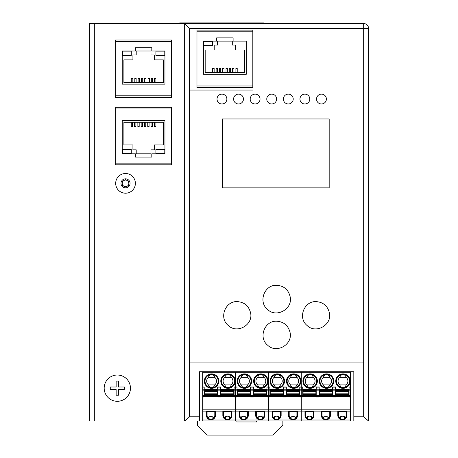 <?xml version="1.0" encoding="UTF-8"?>
<svg xmlns="http://www.w3.org/2000/svg" width="458" height="458" viewBox="0 0 458 458"><rect width="100%" height="100%" fill="white"/><g stroke="black" fill="none" stroke-linecap="round" stroke-linejoin="round"><path stroke-width="0.69" d="M368.598 28.482A4.929 4.929 0 0 0 363.675 23.558L184.654 23.558L184.654 421.011L189.583 416.809L189.583 362.896L363.675 362.896L363.675 28.488L368.598 28.482L368.598 421.011L368.598 28.482M363.675 23.558L363.675 28.482L252.976 28.488L252.976 90.043L189.583 90.043L189.583 28.488L184.654 23.558L89.402 23.558L89.402 421.011L94.325 421.011L94.325 23.558M184.711 421.011L199.436 421.011L199.436 371.736L353.822 371.736L353.822 421.011L368.547 421.011L363.675 416.809L353.822 416.809M353.822 421.011L268.417 421.011L268.417 420.02L268.417 421.011L235.572 421.011L235.572 420.02L235.572 421.011L199.436 421.011M252.816 87.61L196.974 87.61L196.974 85.967L252.816 85.967L252.816 87.61M196.974 31.768L196.974 30.125L252.816 30.125L252.816 31.768L196.974 31.768L196.974 85.967M184.654 421.011L94.325 421.011M171.515 164.8L115.679 164.8L115.679 163.157L171.515 163.157L171.515 164.8M171.515 107.315L171.515 108.958L115.679 108.958L115.679 107.315L171.515 107.315M171.515 97.462L115.679 97.462L115.679 95.819L171.515 95.819L171.515 97.462M171.515 39.983L171.515 41.621L115.679 41.621L115.679 39.983L171.515 39.983M329.182 187.86L222.428 187.86L222.428 118.954L329.182 118.954L329.182 187.86L329.182 118.954L222.428 118.954L222.428 187.854L329.182 187.854M189.583 89.991L252.976 89.991M189.583 90.043L189.583 362.896M289.943 331.97C293.383 344.221 276.632 354.137 267.627 345.189C258.077 337.632 264.587 320.566 276.626 321.218C283.542 321.671 287.979 325.254 289.943 331.97M252.976 28.539L363.675 28.539M316.043 301.622C323.113 302.108 327.562 305.818 329.382 312.757C332.371 324.837 315.905 334.266 307.089 325.501C297.58 317.972 304.06 300.969 316.043 301.622M276.626 285.277C283.931 285.798 288.448 289.662 290.189 296.876C292.891 309.018 276.38 318.253 267.558 309.476C257.928 301.845 264.489 284.613 276.626 285.277M237.21 301.61C244.28 302.097 248.723 305.807 250.543 312.74C253.52 324.808 237.072 334.231 228.261 325.472C218.758 317.949 225.233 300.958 237.21 301.61M217.012 99.048L217.012 99.048A4.929 4.923 0 0 1 221.935 94.125A4.929 4.923 0 0 1 226.865 99.048A4.929 4.923 0 0 1 221.935 103.972A4.929 4.923 0 0 1 217.012 99.048A4.929 4.923 0 0 1 221.935 94.125A4.929 4.923 0 0 1 226.865 99.048L226.865 99.048M233.597 99.048L233.597 99.048A4.929 4.923 0 0 1 238.526 94.125A4.929 4.923 0 0 1 243.456 99.048A4.929 4.923 0 0 1 238.526 103.972A4.929 4.923 0 0 1 233.597 99.048A4.929 4.923 0 0 1 238.526 94.125A4.929 4.923 0 0 1 243.456 99.048L243.456 99.048M250.188 99.048L250.188 99.048A4.929 4.923 0 0 1 255.112 94.125A4.929 4.923 0 0 1 260.041 99.048A4.929 4.923 0 0 1 255.112 103.972A4.929 4.923 0 0 1 250.188 99.048A4.929 4.923 0 0 1 255.112 94.125A4.929 4.923 0 0 1 260.041 99.048L260.041 99.048M266.774 99.048L266.774 99.048A4.929 4.923 0 0 1 271.703 94.125A4.929 4.923 0 0 1 276.626 99.048A4.929 4.923 0 0 1 271.703 103.972A4.929 4.923 0 0 1 266.774 99.048A4.929 4.923 0 0 1 271.703 94.125A4.929 4.923 0 0 1 276.626 99.048L276.626 99.048M283.365 99.048L283.365 99.048A4.929 4.923 0 0 1 288.288 94.125A4.929 4.923 0 0 1 293.217 99.048A4.929 4.923 0 0 1 288.288 103.972A4.929 4.923 0 0 1 283.365 99.048A4.929 4.923 0 0 1 288.288 94.125A4.929 4.923 0 0 1 293.217 99.048L293.217 99.048M299.95 99.048L299.95 99.048A4.929 4.923 0 0 1 304.879 94.125A4.929 4.923 0 0 1 309.803 99.048A4.929 4.923 0 0 1 304.879 103.972A4.929 4.923 0 0 1 299.95 99.048A4.929 4.923 0 0 1 304.879 94.125A4.929 4.923 0 0 1 309.803 99.048L309.803 99.048M316.535 99.048L316.535 99.048A4.929 4.923 0 0 1 321.464 94.125A4.929 4.923 0 0 1 326.394 99.048A4.929 4.923 0 0 1 321.464 103.972A4.929 4.923 0 0 1 316.535 99.048A4.929 4.923 0 0 1 321.464 94.125A4.929 4.923 0 0 1 326.394 99.048L326.394 99.048M117.317 401.3A13.139 13.139 0 0 1 104.178 388.161A13.139 13.139 0 0 1 117.317 375.022A13.139 13.139 0 0 1 130.456 388.161A13.139 13.139 0 0 1 117.317 401.3M124.381 388.161L124.381 389.34L118.496 389.34L118.496 395.225L116.143 395.225L116.143 389.34L110.258 389.34L110.258 386.987L116.143 386.987L116.143 381.102L118.496 381.102L118.496 386.987L124.381 386.987L124.381 388.161M115.679 183.36A9.853 9.853 0 0 0 125.532 193.213A9.853 9.853 0 0 0 135.385 183.36A9.853 9.853 0 0 0 125.532 173.502A9.853 9.853 0 0 0 115.679 183.36A9.853 9.853 0 0 1 125.532 173.502A9.853 9.853 0 0 1 135.385 183.36M123.889 186.206A3.286 3.286 0 0 0 128.818 183.36A3.286 3.286 0 0 0 123.889 180.515A3.286 3.286 0 0 0 125.532 186.641A3.286 3.286 0 0 0 127.175 186.206M127.175 180.515A3.286 3.286 0 0 0 122.246 183.36M128.818 181.46L128.818 185.255L125.532 187.15L122.246 185.255L122.246 181.46L125.532 179.565L128.818 181.46M179.731 23.558L179.731 22.9L263.487 22.9L263.487 23.558M212.575 41.294L212.575 45.565L203.707 45.565L203.707 41.294L212.575 41.294M205.184 72.662L205.184 49.996L214.218 49.996L214.218 45.073L217.504 45.073L217.504 41.128L232.286 41.128L232.286 45.073L235.572 45.073L235.572 49.996L244.601 49.996L244.601 72.662L205.184 72.662M237.21 72.662L237.21 68.391L235.899 68.391L235.899 72.662M233.929 72.662L233.929 68.391L232.601 68.391L232.601 72.662M230.632 72.662L230.632 68.391L229.303 68.391L229.303 72.662M227.334 72.662L227.334 68.391L226.006 68.391L226.006 72.662M224.036 72.662L224.036 68.391L222.708 68.391L222.708 72.662M220.739 72.662L220.739 68.391L219.411 68.391L219.411 72.662M217.441 72.662L217.441 68.391L216.113 68.391L216.113 72.662M214.144 72.662L214.144 68.391L212.575 68.391L212.575 72.662M203.541 74.305L246.244 74.305L246.244 41.128L233.105 41.128L233.105 37.848L216.68 37.848L216.68 41.128L203.541 41.128L203.541 74.305M252.816 85.967L252.816 31.768M164.783 51.147L155.915 51.147L155.915 55.418L164.783 55.418L164.783 51.147M131.28 55.418L131.28 51.147L122.412 51.147L122.412 55.418L131.28 55.418M123.889 82.52L123.889 59.855L132.923 59.855L132.923 54.926L136.209 54.926L136.209 50.987L150.985 50.987L150.985 54.926L154.272 54.926L154.272 59.855L163.306 59.855L163.306 82.52L123.889 82.52M155.915 82.52L155.915 78.249L154.604 78.249L154.604 82.52M152.629 82.52L152.629 78.249L151.306 78.249L151.306 82.52M149.331 82.52L149.331 78.249L148.008 78.249L148.008 82.52M146.033 82.52L146.033 78.249L144.711 78.249L144.711 82.52M142.736 82.52L142.736 78.249L141.413 78.249L141.413 82.52M139.444 82.52L139.444 78.249L138.116 78.249L138.116 82.52M136.146 82.52L136.146 78.249L134.818 78.249L134.818 82.52M132.849 82.52L132.849 78.249L131.28 78.249L131.28 82.52M122.246 84.157L164.949 84.157L164.949 50.987L151.81 50.987L151.81 47.701L135.385 47.701L135.385 50.987L122.246 50.987L122.246 84.157M115.679 41.621L115.679 95.819M171.515 95.819L171.515 41.621M122.412 153.63L131.28 153.63L131.28 149.36L122.412 149.36L122.412 153.63M155.915 149.36L155.915 153.63L164.783 153.63L164.783 149.36L155.915 149.36M163.306 122.263L163.306 144.928L154.272 144.928L154.272 149.852L150.985 149.852L150.985 153.796L136.209 153.796L136.209 149.852L132.923 149.852L132.923 144.928L123.889 144.928L123.889 122.263L163.306 122.263M131.28 122.263L131.28 126.534L132.591 126.534L132.591 122.263M134.566 122.263L134.566 126.534L135.889 126.534L135.889 122.263M137.864 122.263L137.864 126.534L139.186 126.534L139.186 122.263M141.161 122.263L141.161 126.534L142.484 126.534L142.484 122.263M144.453 122.263L144.453 126.534L145.781 126.534L145.781 122.263M147.751 122.263L147.751 126.534L149.079 126.534L149.079 122.263M151.048 122.263L151.048 126.534L152.377 126.534L152.377 122.263M154.346 122.263L154.346 126.534L155.915 126.534L155.915 122.263M164.949 120.62L122.246 120.62L122.246 153.796L135.385 153.796L135.385 157.083L151.81 157.083L151.81 153.796L164.949 153.796L164.949 120.62M171.515 163.157L171.515 108.958M115.679 108.958L115.679 163.157M279.729 417.644L276.626 416.082L273.529 417.644M202.722 397.029L204.199 397.029L204.199 396.37L202.722 396.37L202.722 409.841L235.572 409.841L235.572 397.029L237.049 397.029L237.049 396.37L235.572 396.37L235.572 397.029L235.572 396.37L234.09 396.37L234.09 397.029L235.572 397.029L235.572 409.841L268.417 409.841L268.417 397.029L269.894 397.029L269.894 396.37L268.417 396.37L268.417 397.029L268.417 396.37L266.94 396.37L266.94 397.029L268.417 397.029L268.417 409.841L301.267 409.841L301.267 395.386L299.784 395.386L299.784 397.029L301.267 397.029L301.267 396.37L269.894 396.37L269.894 395.386L268.417 395.386L268.417 390.153L269.894 390.153L269.894 395.386M270.226 395.094L270.226 389.558L283.033 389.558L283.033 396.124L270.226 396.124L270.226 395.094L283.033 395.094M202.722 409.841L202.722 411.152L235.572 411.152L235.572 409.841L235.572 411.152L268.417 411.152L268.417 409.841L268.417 420.02L301.267 420.02L301.267 421.011L301.267 420.02L350.536 420.02L350.536 421.011M202.722 396.37L202.722 387.903L204.199 387.903L204.199 396.37L217.67 396.37L217.67 389.226L220.624 389.226L220.624 396.37L217.67 396.37L217.67 397.029L220.624 397.029L220.624 396.37L234.09 396.37L234.09 389.226L235.572 389.226L235.572 387.903L237.049 387.903L237.049 396.37L250.515 396.37L250.515 389.226L253.469 389.226L253.469 396.37L250.515 396.37L250.515 397.029L253.469 397.029L253.469 396.37L266.94 396.37L266.94 395.386L268.417 395.386L268.417 396.37L268.417 386.981L269.894 386.981L269.894 390.153M350.536 371.736L350.536 372.72L268.417 372.72L268.417 386.981L268.417 371.736L268.417 372.72L235.572 372.72L235.572 386.981L237.049 386.981L237.049 387.903M280.491 411.484L280.491 415.343L281.143 415.343L281.143 411.484L272.109 411.484L272.109 415.343A4.517 4.517 0 0 0 276.626 419.86A4.517 4.517 0 0 0 281.143 415.343M272.768 411.484L272.768 415.343A3.859 3.859 0 0 0 276.626 419.202A3.859 3.859 0 0 0 280.491 415.343M274.124 384.875C274.697 386.632 275.756 387.565 277.285 387.668A6.572 6.572 0 0 0 283.857 381.102A6.572 6.572 0 0 0 277.285 374.53C275.756 374.633 274.697 375.566 274.124 377.323A4.929 4.929 0 0 0 274.124 384.875L280.451 384.875A4.929 4.929 0 0 0 280.451 377.323C279.872 375.566 278.819 374.633 277.285 374.53A6.572 6.572 0 0 0 270.724 380.77A6.572 6.572 0 0 0 277.285 387.668C278.819 387.565 279.872 386.632 280.451 384.875M273.999 417.112L273.999 418.171M286.645 395.472L286.645 395.094L299.458 395.094L299.458 396.124L286.645 396.124L286.645 395.472L299.458 395.472M290.424 417.112L290.424 418.171M299.784 395.386L299.784 389.226L301.267 389.226L301.267 371.736L301.267 386.981L302.744 386.981L302.744 395.386L301.267 395.386L301.267 390.153L302.744 390.153M286.645 395.094L286.645 389.558L299.458 389.558L299.458 395.094M291.082 416.625L291.082 418.664M279.254 418.171L279.254 417.112M299.784 390.153L301.267 390.153L301.267 389.226L301.267 396.37L302.744 396.37L302.744 395.386M350.536 396.37L350.536 395.386L349.059 395.386L349.059 396.37L350.536 396.37L350.536 397.029L349.059 397.029L349.059 396.37L319.163 396.37L319.163 397.029L316.209 397.029L316.209 396.37L302.744 396.37L302.744 397.029L301.267 397.029L301.267 420.02L301.267 411.152L350.536 411.152L350.536 420.02M295.679 418.171L295.679 417.112M274.657 418.664L274.657 416.625M278.601 416.625L278.601 418.664M299.784 389.311L286.319 389.311M283.365 389.311L269.894 389.311M274.124 377.323L280.451 377.323M295.021 418.664L295.021 416.625M288.534 411.484L297.568 411.484L297.568 415.343A4.517 4.517 0 0 1 293.051 419.86A4.517 4.517 0 0 1 288.534 415.343L288.534 411.484M289.193 411.484L289.193 415.343A3.859 3.859 0 0 0 293.051 419.202A3.859 3.859 0 0 0 296.91 415.343L297.568 415.343M296.91 411.484L296.91 415.343M296.154 417.644L293.051 416.082L289.954 417.644M286.319 395.386L283.365 395.386L283.365 397.029L286.319 397.029L286.319 386.981L283.365 386.981L283.365 387.903L286.319 387.903M283.365 395.386L283.365 390.153L286.319 390.153M283.365 387.903L283.365 390.153M299.784 389.226L299.784 386.981L301.267 386.981L301.267 387.903L302.744 387.903M293.71 374.53A6.572 6.572 0 0 0 287.149 381.428A6.572 6.572 0 0 0 293.71 387.668C295.244 387.565 296.297 386.632 296.87 384.875A4.929 4.929 0 0 0 296.87 377.323C296.297 375.566 295.244 374.633 293.71 374.53C292.175 374.633 291.122 375.566 290.544 377.323A4.929 4.929 0 0 0 290.544 384.875C291.122 386.632 292.175 387.565 293.71 387.668A6.572 6.572 0 0 0 300.276 381.102A6.572 6.572 0 0 0 293.71 374.53M290.544 377.323L296.87 377.323M290.544 384.875L296.87 384.875M202.722 411.152L202.722 420.02L235.572 420.02L235.572 411.152L235.572 420.02L268.417 420.02L268.417 411.152L301.267 411.152L301.267 409.841L350.536 409.841L350.536 411.152M246.879 417.644L243.782 416.082L240.679 417.644M237.376 395.094L237.376 389.558L250.188 389.558L250.188 396.124L237.376 396.124L237.376 395.094L250.188 395.094M237.049 395.386L235.572 395.386L235.572 390.153L237.049 390.153M237.049 389.226L235.572 389.226L235.572 390.153L235.572 371.736L235.572 372.72L202.722 372.72L202.722 386.981L204.199 386.981L204.199 387.903M247.641 411.484L247.641 415.343L248.299 415.343L248.299 411.484L239.265 411.484L239.265 415.343A4.517 4.517 0 0 0 243.782 419.86A4.517 4.517 0 0 0 248.299 415.343M239.923 411.484L239.923 415.343A3.859 3.859 0 0 0 243.782 419.202A3.859 3.859 0 0 0 247.641 415.343M241.274 384.875C241.853 386.632 242.906 387.565 244.44 387.668A6.572 6.572 0 0 0 251.007 381.102A6.572 6.572 0 0 0 244.44 374.53C242.906 374.633 241.853 375.566 241.274 377.323A4.929 4.929 0 0 0 241.274 384.875L247.601 384.875A4.929 4.929 0 0 0 247.601 377.323C247.022 375.566 245.969 374.633 244.44 374.53A6.572 6.572 0 0 0 237.879 380.77A6.572 6.572 0 0 0 244.44 387.668C245.969 387.565 247.022 386.632 247.601 384.875M241.154 417.112L241.154 418.171M253.801 395.472L253.801 395.094L266.608 395.094L266.608 396.124L253.801 396.124L253.801 395.472L266.608 395.472M257.579 417.112L257.579 418.171M253.801 395.094L253.801 389.558L266.608 389.558L266.608 395.094M258.232 416.625L258.232 418.664M246.41 418.171L246.41 417.112M266.94 395.386L266.94 389.226L268.417 389.226L268.417 386.981L266.94 386.981L266.94 387.903L269.894 387.903M269.894 389.226L268.417 389.226L268.417 390.153L266.94 390.153M262.835 418.171L262.835 417.112M241.813 418.664L241.813 416.625M245.751 416.625L245.751 418.664M266.94 389.311L253.469 389.311M250.515 389.311L237.049 389.311M241.274 377.323L247.601 377.323M262.176 418.664L262.176 416.625M255.69 411.484L264.724 411.484L264.724 415.343A4.517 4.517 0 0 1 260.207 419.86A4.517 4.517 0 0 1 255.69 415.343L255.69 411.484M256.343 411.484L256.343 415.343A3.859 3.859 0 0 0 260.207 419.202A3.859 3.859 0 0 0 264.066 415.343L264.724 415.343M264.066 411.484L264.066 415.343M263.304 417.644L260.207 416.082L257.104 417.644M250.515 389.226L250.515 386.981L253.469 386.981L253.469 389.226M266.94 389.226L266.94 387.903M260.86 374.53A6.572 6.572 0 0 0 254.299 381.428A6.572 6.572 0 0 0 260.86 387.668C262.394 387.565 263.447 386.632 264.026 384.875A4.929 4.929 0 0 0 264.026 377.323C263.447 375.566 262.394 374.633 260.86 374.53C259.331 374.633 258.278 375.566 257.699 377.323A4.929 4.929 0 0 0 257.699 384.875C258.278 386.632 259.331 387.565 260.86 387.668A6.572 6.572 0 0 0 267.432 381.102A6.572 6.572 0 0 0 260.86 374.53M257.699 377.323L264.026 377.323M257.699 384.875L264.026 384.875M214.035 417.644L210.932 416.082L207.835 417.644M204.531 395.094L204.531 389.558L217.338 389.558L217.338 396.124L204.531 396.124L204.531 395.094L217.338 395.094M202.722 420.02L202.722 421.011M202.722 387.903L202.722 386.981M202.722 372.72L202.722 371.736M214.796 411.484L214.796 415.343L215.449 415.343L215.449 411.484L206.415 411.484L206.415 415.343A4.517 4.517 0 0 0 210.932 419.86A4.517 4.517 0 0 0 215.449 415.343M207.073 411.484L207.073 415.343A3.859 3.859 0 0 0 210.932 419.202A3.859 3.859 0 0 0 214.796 415.343M208.43 377.323A4.929 4.929 0 0 0 208.43 384.875L214.756 384.875A4.929 4.929 0 0 0 214.756 377.323C214.178 375.566 213.125 374.633 211.59 374.53C210.056 374.633 209.003 375.566 208.43 377.323L214.756 377.323M208.304 417.112L208.304 418.171M220.951 395.472L220.951 395.094L233.763 395.094L233.763 396.124L220.951 396.124L220.951 395.472L233.763 395.472M224.729 417.112L224.729 418.171M220.951 395.094L220.951 389.558L233.763 389.558L233.763 395.094M225.388 416.625L225.388 418.664M213.56 418.171L213.56 417.112M235.572 387.903L235.572 386.981L234.09 386.981L234.09 387.903L235.572 387.903M234.09 395.386L235.572 395.386L235.572 390.153L234.09 390.153M229.985 418.171L229.985 417.112M208.963 418.664L208.963 416.625M212.907 416.625L212.907 418.664M234.09 389.311L220.624 389.311M217.67 389.311L204.199 389.311M208.43 384.875C209.003 386.632 210.056 387.565 211.59 387.668C213.125 387.565 214.178 386.632 214.756 384.875M211.59 374.53A6.572 6.572 0 0 0 205.029 380.77A6.572 6.572 0 0 0 211.59 387.668A6.572 6.572 0 0 0 218.163 381.102A6.572 6.572 0 0 0 211.59 374.53A6.572 6.572 0 0 0 205.029 380.77A6.572 6.572 0 0 0 211.59 387.668A6.572 6.572 0 0 0 218.163 381.102A6.572 6.572 0 0 0 211.59 374.53M229.326 418.664L229.326 416.625M222.84 411.484L231.874 411.484L231.874 415.343A4.517 4.517 0 0 1 227.357 419.86A4.517 4.517 0 0 1 222.84 415.343L222.84 411.484M223.498 411.484L223.498 415.343A3.859 3.859 0 0 0 227.357 419.202A3.859 3.859 0 0 0 231.216 415.343L231.874 415.343M231.216 411.484L231.216 415.343M230.46 417.644L227.357 416.082L224.26 417.644M217.67 389.226L217.67 386.981L220.624 386.981L220.624 389.226M234.09 389.226L234.09 387.903M228.015 374.53A6.572 6.572 0 0 0 221.454 381.428A6.572 6.572 0 0 0 228.015 387.668C229.55 387.565 230.603 386.632 231.175 384.875A4.929 4.929 0 0 0 231.175 377.323C230.603 375.566 229.55 374.633 228.015 374.53C226.481 374.633 225.428 375.566 224.849 377.323A4.929 4.929 0 0 0 224.849 384.875C225.428 386.632 226.481 387.565 228.015 387.668A6.572 6.572 0 0 0 234.582 381.102A6.572 6.572 0 0 0 228.015 374.53A6.572 6.572 0 0 1 234.582 381.102A6.572 6.572 0 0 1 228.015 387.668M224.849 377.323L231.175 377.323M224.849 384.875L231.175 384.875M340.351 416.625L340.351 418.664M344.296 418.664L344.296 416.625M302.744 389.226L301.267 389.226L301.267 387.903L299.784 387.903M311.446 416.625L311.446 418.664M307.507 418.664L307.507 416.625M312.574 417.644L309.476 416.082L306.373 417.644M303.07 390.216L303.07 396.124L315.883 396.124L315.883 389.558L303.07 389.558L303.07 390.216L315.883 390.216M312.104 418.171L312.104 417.112M306.969 377.323A4.929 4.929 0 0 0 306.969 384.875C307.547 386.632 308.6 387.565 310.135 387.668C311.663 387.565 312.717 386.632 313.295 384.875A4.929 4.929 0 0 0 313.295 377.323C312.717 375.566 311.663 374.633 310.135 374.53C308.6 374.633 307.547 375.566 306.969 377.323L313.295 377.323M319.495 390.216L319.495 394.292L332.302 394.292L332.302 389.558L319.495 389.558L319.495 390.216L332.302 390.216M306.849 417.112L306.849 418.171M344.948 418.171L344.948 417.112M323.274 417.112L323.274 418.171M335.588 395.386L332.634 395.386L332.634 397.029L335.588 397.029L335.588 386.981L332.634 386.981L332.634 387.903L335.588 387.903M332.634 395.386L332.634 390.153L335.588 390.153M335.92 395.094L335.92 389.558L348.727 389.558L348.727 396.124L335.92 396.124L335.92 395.094L348.727 395.094M309.476 419.86A4.517 4.517 0 0 0 313.993 415.343L313.993 411.484L304.959 411.484L304.959 415.343A4.517 4.517 0 0 0 309.476 419.86M305.618 411.484L305.618 415.343A3.859 3.859 0 0 0 309.476 419.202A3.859 3.859 0 0 0 313.335 415.343L313.993 415.343M326.554 374.53C325.025 374.633 323.972 375.566 323.394 377.323A4.929 4.929 0 0 0 323.394 384.875C323.972 386.632 325.025 387.565 326.554 387.668C328.088 387.565 329.142 386.632 329.72 384.875A4.929 4.929 0 0 0 329.72 377.323C329.142 375.566 328.088 374.633 326.554 374.53A6.572 6.572 0 0 0 319.993 381.428A6.572 6.572 0 0 0 326.554 387.668A6.572 6.572 0 0 0 333.126 381.102A6.572 6.572 0 0 0 326.554 374.53M328.999 417.644L325.901 416.082L322.798 417.644M329.76 411.484L329.76 415.343L330.418 415.343L330.418 411.484L321.384 411.484L321.384 415.343A4.517 4.517 0 0 0 325.901 419.86A4.517 4.517 0 0 0 330.418 415.343M306.969 384.875L313.295 384.875M309.476 374.564A6.572 6.572 0 0 0 303.574 381.428A6.572 6.572 0 0 0 310.135 387.668A6.572 6.572 0 0 0 316.701 381.102A6.572 6.572 0 0 0 309.476 374.564M323.926 416.625L323.926 418.664M332.634 387.903L332.634 390.153M339.693 417.112L339.693 418.171M316.209 389.311L302.744 389.311M319.163 395.386L319.163 396.37L316.209 396.37L316.209 390.153L319.163 390.153L319.163 395.386L316.209 395.386M316.209 389.226L319.163 389.226L319.163 386.981L316.209 386.981L316.209 390.153M319.163 389.226L319.163 390.153M345.424 417.644L342.321 416.082L339.223 417.644M327.871 416.625L327.871 418.664M319.495 394.292L319.495 396.124L332.302 396.124L332.302 394.292M313.335 411.484L313.335 415.343M322.037 411.484L322.037 415.343A3.859 3.859 0 0 0 325.901 419.202A3.859 3.859 0 0 0 329.76 415.343M323.394 384.875L329.72 384.875M337.804 411.484L346.838 411.484L346.838 415.343A4.517 4.517 0 0 1 342.321 419.86A4.517 4.517 0 0 1 337.804 415.343L337.804 411.484M338.462 411.484L338.462 415.343A3.859 3.859 0 0 0 342.321 419.202A3.859 3.859 0 0 0 346.185 415.343L346.838 415.343M346.185 411.484L346.185 415.343M332.634 389.311L319.163 389.311M349.059 389.311L335.588 389.311M350.536 372.72L350.536 395.386M349.059 395.386L349.059 386.981L350.536 386.981M350.536 397.029L350.536 409.841M328.529 418.171L328.529 417.112M342.321 387.634A6.572 6.572 0 0 0 342.979 387.668C344.513 387.565 345.567 386.632 346.145 384.875A4.929 4.929 0 0 0 346.145 377.323C345.567 375.566 344.513 374.633 342.979 374.53A6.572 6.572 0 0 0 336.418 380.77A6.572 6.572 0 0 0 342.321 387.634M339.819 377.323A4.929 4.929 0 0 0 339.819 384.875C340.391 386.632 341.45 387.565 342.979 387.668A6.572 6.572 0 0 0 349.551 381.102A6.572 6.572 0 0 0 342.979 374.53C341.45 374.633 340.391 375.566 339.819 377.323L346.145 377.323M339.819 384.875L346.145 384.875M323.394 377.323L329.72 377.323M256.594 421.011L256.594 421.961L236.883 421.961L236.883 421.011M197.467 421.011L197.467 425.247L207.319 435.1L273.014 435.1L282.872 425.247L282.872 421.011M363.675 28.482L189.583 28.488M199.436 416.809L189.583 416.809M363.675 362.896L363.675 416.809M125.532 187.894A4.534 4.534 0 0 0 130.066 183.36A4.534 4.534 0 0 0 125.532 178.826A4.534 4.534 0 0 0 120.998 183.36A4.534 4.534 0 0 0 125.532 187.894M286.645 390.216L299.458 390.216M286.645 394.292L299.458 394.292M286.645 393.806L299.458 393.806M286.645 391.882L299.458 391.882M286.645 391.395L299.458 391.395M286.645 390.594L299.458 390.594M270.226 391.882L283.033 391.882M272.768 415.343L272.109 415.343M277.285 373.871A7.225 7.225 0 0 0 270.065 380.77A7.225 7.225 0 0 0 277.285 388.327A7.225 7.225 0 0 0 284.51 381.102A7.225 7.225 0 0 0 277.285 373.871M293.71 373.871A7.225 7.225 0 0 0 286.49 380.77A7.225 7.225 0 0 0 293.71 388.327A7.225 7.225 0 0 0 300.935 381.102A7.225 7.225 0 0 0 293.71 373.871M289.193 415.343L288.534 415.343M270.226 390.216L283.033 390.216M270.226 390.594L283.033 390.594M270.226 391.395L283.033 391.395M270.226 394.292L283.033 394.292M270.226 393.806L283.033 393.806M270.226 395.472L283.033 395.472M283.365 389.226L286.319 389.226M253.801 390.216L266.608 390.216M253.801 394.292L266.608 394.292M253.801 393.806L266.608 393.806M253.801 391.882L266.608 391.882M253.801 391.395L266.608 391.395M253.801 390.594L266.608 390.594M237.376 391.882L250.188 391.882M239.923 415.343L239.265 415.343M244.44 373.871A7.225 7.225 0 0 0 237.221 380.77A7.225 7.225 0 0 0 244.44 388.327A7.225 7.225 0 0 0 251.665 381.102A7.225 7.225 0 0 0 244.44 373.871M260.86 373.871A7.225 7.225 0 0 0 253.64 380.77A7.225 7.225 0 0 0 260.86 388.327A7.225 7.225 0 0 0 268.09 381.102A7.225 7.225 0 0 0 260.86 373.871M256.343 415.343L255.69 415.343M237.376 390.216L250.188 390.216M237.376 390.594L250.188 390.594M237.376 391.395L250.188 391.395M237.376 394.292L250.188 394.292M237.376 393.806L250.188 393.806M237.376 395.472L250.188 395.472M250.515 387.903L253.469 387.903M253.469 395.386L250.515 395.386M250.515 390.153L253.469 390.153M202.722 389.226L204.199 389.226M202.722 390.153L204.199 390.153M204.199 395.386L202.722 395.386M220.951 390.216L233.763 390.216M220.951 394.292L233.763 394.292M220.951 393.806L233.763 393.806M220.951 391.882L233.763 391.882M220.951 391.395L233.763 391.395M220.951 390.594L233.763 390.594M204.531 391.882L217.338 391.882M207.073 415.343L206.415 415.343M211.59 373.871A7.225 7.225 0 0 0 204.371 380.77A7.225 7.225 0 0 0 211.59 388.327A7.225 7.225 0 0 0 218.815 381.102A7.225 7.225 0 0 0 211.59 373.871M228.015 373.871A7.225 7.225 0 0 0 220.796 380.77A7.225 7.225 0 0 0 228.015 388.327A7.225 7.225 0 0 0 235.24 381.102A7.225 7.225 0 0 0 228.015 373.871M223.498 415.343L222.84 415.343M204.531 390.216L217.338 390.216M204.531 390.594L217.338 390.594M204.531 391.395L217.338 391.395M204.531 394.292L217.338 394.292M204.531 393.806L217.338 393.806M204.531 395.472L217.338 395.472M217.67 387.903L220.624 387.903M220.624 395.386L217.67 395.386M217.67 390.153L220.624 390.153M319.495 393.806L332.302 393.806M303.07 391.882L315.883 391.882M305.618 415.343L304.959 415.343M335.92 391.882L348.727 391.882M332.634 389.226L335.588 389.226M310.135 373.871A7.225 7.225 0 0 0 302.915 380.77A7.225 7.225 0 0 0 310.135 388.327A7.225 7.225 0 0 0 317.36 381.102A7.225 7.225 0 0 0 310.135 373.871M303.07 390.594L315.883 390.594M303.07 391.395L315.883 391.395M335.92 394.292L348.727 394.292M303.07 394.292L315.883 394.292M303.07 393.806L315.883 393.806M303.07 395.472L315.883 395.472M303.07 395.094L315.883 395.094M316.209 387.903L319.163 387.903M319.495 391.882L332.302 391.882M319.495 391.395L332.302 391.395M319.495 395.094L332.302 395.094M335.92 390.216L348.727 390.216M319.495 395.472L332.302 395.472M322.037 415.343L321.384 415.343M335.92 393.806L348.727 393.806M335.92 390.594L348.727 390.594M335.92 391.395L348.727 391.395M326.554 373.871A7.225 7.225 0 0 0 319.335 381.428A7.225 7.225 0 0 0 326.554 388.327A7.225 7.225 0 0 0 333.785 381.102A7.225 7.225 0 0 0 326.554 373.871M338.462 415.343L337.804 415.343M342.979 373.871A7.225 7.225 0 0 0 335.76 381.428A7.225 7.225 0 0 0 342.979 388.327A7.225 7.225 0 0 0 350.204 381.102A7.225 7.225 0 0 0 342.979 373.871M349.059 387.903L350.536 387.903M349.059 390.153L350.536 390.153M319.495 390.594L332.302 390.594M349.059 389.226L350.536 389.226M335.92 395.472L348.727 395.472"/></g></svg>
